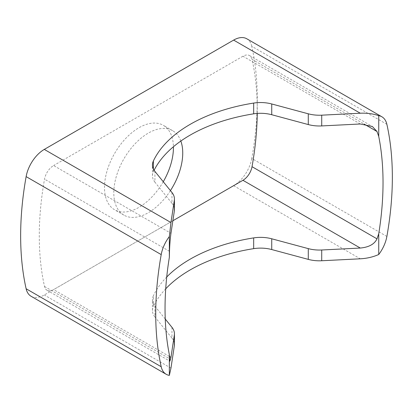 <?xml version="1.0" encoding="UTF-8"?>
<svg xmlns="http://www.w3.org/2000/svg" width="413" height="413" viewBox="0 0 413 413"><rect width="100%" height="100%" fill="white"/><g stroke="black" fill="none" stroke-linecap="round" stroke-linejoin="round"><path stroke-width="0.31" stroke-dasharray="2.06 1.55" d="M163.264 181.735A48.744 28.146 -60 0 1 114.587 209.758A48.744 28.146 -60 0 1 104.494 187.44A48.744 28.146 -60 0 1 125.769 138.386A48.744 28.146 -60 0 1 163.331 125.325A48.744 28.146 -60 0 1 173.419 146.744M180.832 141.055A48.744 28.146 120 0 0 172.649 130.704A48.744 28.146 120 0 0 135.087 143.765A48.744 28.146 120 0 0 113.807 192.819A48.744 28.146 120 0 0 123.905 215.137A48.744 28.146 120 0 0 170.435 190.615M257.253 113.42A295.027 170.337 120 0 0 257.273 109.992A295.027 170.337 120 0 0 252.028 59.348L364.111 124.06M386.873 236.453L251.791 158.468A308.201 177.941 120 0 0 257.273 99.234A308.201 177.941 120 0 0 251.791 46.328L386.873 124.318M251.791 158.468A26.349 15.214 -60 0 1 233.629 185.674L44.289 294.985A26.349 15.214 -60 0 1 31.12 296.291M172.856 220.759L53.607 289.611A13.175 7.604 -60 0 1 47.02 290.262A13.175 7.604 -60 0 1 44.527 286.493A295.027 170.337 -60 0 1 44.527 179.149A13.175 7.604 -60 0 1 53.607 165.546L170.956 233.299M246.804 38.791A26.349 15.214 -60 0 1 251.791 46.328M171.963 327.333L171.963 338.092L154.916 316.983L154.916 306.229A26.349 15.214 180 0 1 152.449 299.797A26.349 15.214 180 0 1 153.378 295.801L153.378 306.56A26.349 15.214 0 0 0 152.449 310.555A26.349 15.214 0 0 0 154.916 316.983M171.963 338.092A26.349 15.214 180 0 1 174.431 344.519M165.711 288.832A142.867 82.486 0 0 0 153.378 306.56M360.296 123.983L242.947 56.23A13.175 7.604 -60 0 1 249.535 55.579A13.175 7.604 -60 0 1 252.028 59.348M242.947 56.23L53.607 165.546M171.963 192.51L171.963 203.268L154.916 182.164L154.916 171.405M171.963 203.268A26.349 15.214 180 0 1 174.431 209.696M154.095 170.27A142.867 82.486 0 0 0 153.378 171.736A26.349 15.214 0 0 0 152.449 175.737A26.349 15.214 0 0 0 154.916 182.164M165.252 319.022L154.916 306.229M166.718 277.02A142.867 82.486 0 0 0 153.378 295.801M170.956 368.117L44.289 294.985M169.495 251.3L44.527 179.149M44.527 286.493L169.495 358.644M169.413 356.465L53.607 289.611M233.629 185.674L360.296 258.801M153.378 168.979L153.378 171.736M123.905 215.137L114.587 209.758M47.02 290.262L169.898 361.205M249.535 55.579L372.407 126.523M152.449 310.555L152.449 299.797M152.449 175.737L152.449 164.978M172.649 130.704L163.331 125.325"/><path stroke-width="0.62" d="M173.419 146.744A48.744 28.146 -60 0 1 173.429 147.642A48.744 28.146 -60 0 1 163.264 181.735M170.435 190.615A48.744 28.146 120 0 0 182.742 153.022A48.744 28.146 120 0 0 180.832 141.055M321.717 260.753A26.349 15.214 180 0 1 308.284 259.385L308.284 248.626A26.349 15.214 0 0 0 321.717 249.994L321.717 260.753L360.296 258.801C366.956 258.44 373.099 257.005 378.736 254.491L378.736 233.732A295.027 170.337 120 0 0 383.032 182.603A295.027 170.337 120 0 0 378.736 136.435L376.997 131.499L372.407 126.523L360.296 123.983L321.717 125.929A26.349 15.214 180 0 1 308.284 124.566L271.733 114.721A26.349 15.214 0 0 0 253.67 113.833A142.867 82.486 0 0 0 154.095 170.27M378.736 254.491A26.349 15.214 120 0 0 386.873 236.453A308.201 177.941 120 0 0 392.35 177.223A308.201 177.941 120 0 0 386.873 124.318A26.349 15.214 120 0 0 381.88 116.781A26.349 15.214 120 0 0 378.736 115.676C373.099 113.73 366.956 112.914 360.296 113.224L321.717 115.175L321.717 125.929M166.196 374.281L31.12 296.291A26.349 15.214 -60 0 1 26.127 288.754L161.209 366.739A26.349 15.214 120 0 0 166.196 374.281A26.349 15.214 120 0 0 169.345 375.381L169.345 354.622A295.027 170.337 -60 0 1 169.345 257.325L169.345 236.566A26.349 15.214 120 0 0 161.209 254.604L26.127 176.614A26.349 15.214 -60 0 1 44.289 149.408L170.956 222.54L174.332 200.269A26.349 15.214 0 0 0 174.431 198.942A26.349 15.214 0 0 0 171.963 192.51L154.916 171.405A26.349 15.214 180 0 1 152.449 164.978A26.349 15.214 180 0 1 153.378 160.982L153.378 168.979M161.209 366.739A308.201 177.941 -60 0 1 161.209 254.604M169.345 354.622L169.898 361.205L170.956 357.359L174.332 335.088A26.349 15.214 0 0 0 174.431 333.761L174.431 344.519A26.349 15.214 180 0 1 174.332 345.846L170.956 368.117L169.345 375.381M169.345 236.566L170.956 222.54M174.431 198.942L174.431 209.696A26.349 15.214 180 0 1 174.332 211.022L170.956 233.299C170.202 238.657 169.717 244.656 169.495 251.3L169.345 257.325M378.736 136.435L378.736 115.676M26.127 288.754A308.201 177.941 -60 0 1 26.127 176.614M360.296 113.224L233.629 40.097L44.289 149.408M233.629 40.097A26.349 15.214 -60 0 1 246.804 38.791L381.88 116.781M253.67 113.833L253.67 103.074A142.867 82.486 0 0 0 153.378 160.982M253.67 103.074A26.349 15.214 180 0 1 271.733 103.968L271.733 114.721M308.284 124.566L308.284 113.807L271.733 103.968M308.284 113.807A26.349 15.214 0 0 0 321.717 115.175M308.284 259.385L271.733 249.545A26.349 15.214 0 0 0 253.67 248.652A142.867 82.486 0 0 0 165.711 288.832M242.947 180.295L360.296 248.048C368.917 247.227 374.483 244.16 376.997 238.843L252.028 166.692A13.175 7.604 -60 0 1 242.947 180.295L172.856 220.759M252.028 166.692A295.027 170.337 120 0 0 257.253 113.42M174.431 333.761A26.349 15.214 0 0 0 171.963 327.333L165.252 319.022M253.67 248.652L253.67 237.898A142.867 82.486 0 0 0 166.718 277.02M253.67 237.898A26.349 15.214 180 0 1 271.733 238.786L271.733 249.545M308.284 248.626L271.733 238.786M360.296 248.048L321.717 249.994M376.997 238.843L378.736 233.732M364.111 124.06L376.997 131.499M170.956 357.359L169.413 356.465M174.332 345.846L174.332 335.088M174.332 211.022L174.332 200.269"/></g></svg>
